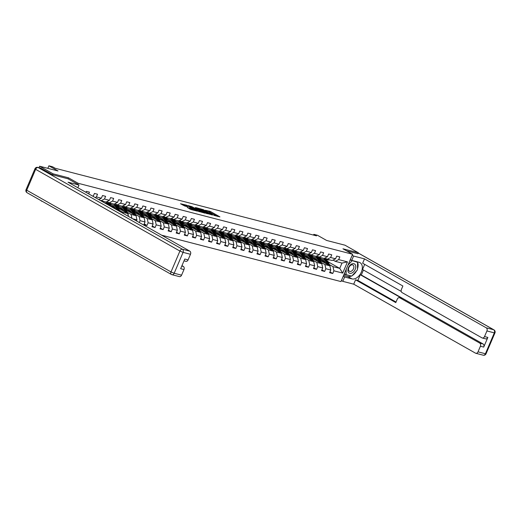 <?xml version="1.0" encoding="UTF-8"?>
<svg xmlns="http://www.w3.org/2000/svg" width="521" height="521" viewBox="0 0 521 521"><rect width="100%" height="100%" fill="white"/><g stroke="black" fill="none" stroke-linecap="round" stroke-linejoin="round"><path stroke-width="0.78" d="M213.799 215.336L219.901 216.866L210.425 211.493L205.43 210.269A2.54 0.332 23.1 0 1 208.739 211.643L209.533 212.093A2.54 0.332 23.1 0 1 210.243 212.666A2.54 0.332 23.1 0 1 209.585 212.627L210.328 213.043A2.54 0.332 23.1 0 1 213.636 214.418L214.424 214.867A2.54 0.332 23.1 0 1 215.14 215.44A2.54 0.332 23.1 0 1 214.483 215.394L213.799 215.336M187.319 207.456L191.031 209.559L197.231 211.122L186.498 205.144L180.52 203.763L184.766 206.01L187.54 206.687L185.131 205.124L188.439 206.309L195.277 210.321L189.885 208.12L187.267 207.579M357.96 253.786L358.389 252.789L344.98 245.196L326.602 240.441L317.484 235.277L313.857 234.339L316.54 235.857L55.2 168.27L52.517 166.746L48.896 165.808L47.815 168.335M68.043 178.814L68.472 177.804L53.044 173.819L39.635 166.225L58.013 170.973L48.896 165.808M68.472 177.804L78.124 183.275L352.613 254.268L340.968 281.574L161.627 235.186M358.389 252.789L342.961 248.804L352.613 254.268M205.802 213.219L212.815 215.03L203.34 209.663L196.104 207.671L205.802 213.219M204.929 213.154L197.902 211.174L188.205 205.626L192.008 206.733L196.886 209.338L198.794 209.794L195.277 207.527L204.929 213.154M41.498 200.891L28.088 193.291M39.003 167.697L39.635 166.225M53.044 173.819L52.614 174.815M77.694 184.284L78.124 183.275M85.939 192.314L86.349 191.344L89.456 192.145L88.713 193.89M92.145 195.831L93.279 196.124L94.431 193.434L97.531 194.235L96.385 196.931L101.354 198.214L102.507 195.518L105.613 196.326L104.46 199.015L109.43 200.305L110.582 197.609L113.689 198.416L112.536 201.106L117.505 202.395L118.658 199.699L121.764 200.5L120.611 203.197L125.587 204.479L126.733 201.79L129.84 202.591L128.694 205.287L133.663 206.57L134.809 203.874L137.915 204.681L136.769 207.371L141.738 208.66L142.884 205.964L145.991 206.772L144.845 209.462L149.814 210.751L150.96 208.055L154.066 208.856L152.92 211.552L157.889 212.835L159.035 210.145L162.142 210.946L160.996 213.643L165.965 214.926L167.117 212.229L170.224 213.037L169.071 215.727L174.04 217.016L175.193 214.32L178.299 215.127L177.147 217.817L182.116 219.1L183.268 216.41L186.375 217.211L185.222 219.908L190.198 221.191L191.344 218.501L194.45 219.302L193.304 221.998L198.273 223.281L199.419 220.585L202.526 221.392L201.38 224.082L206.349 225.372L207.495 222.675L210.601 223.483L209.455 226.173L214.424 227.456L215.57 224.766L218.677 225.567L217.531 228.263L222.5 229.546L223.646 226.856L226.752 227.657L225.606 230.354L230.575 231.637L231.728 228.94L234.834 229.748L233.682 232.438L238.651 233.727L239.803 231.031L242.91 231.832L241.757 234.528L246.726 235.811L247.879 233.121L250.985 233.922L249.833 236.619L254.802 237.902L255.954 235.212L259.061 236.013L257.908 238.709L262.884 239.992L264.03 237.296L267.136 238.104L265.99 240.793L270.959 242.083L272.105 239.386L275.212 240.188L274.066 242.884L279.035 244.167L280.181 241.477L283.287 242.278L282.141 244.974L287.11 246.257L288.256 243.567L291.363 244.369L290.217 247.065L295.186 248.348L296.332 245.651L299.438 246.459L298.292 249.149L303.261 250.438L304.414 247.742L307.52 248.543L306.368 251.239L311.337 252.522L312.489 249.833L315.596 250.634L314.443 253.33L319.412 254.613L320.565 251.923L323.671 252.724L322.519 255.414L327.494 256.703L328.64 254.007L331.747 254.815L330.601 257.504L335.57 258.794L336.716 256.098L339.822 256.899L338.676 259.595L347.474 261.868L342.688 273.089L333.889 270.809L332.743 273.505L329.637 272.698L330.783 270.008L325.814 268.725L324.661 271.415L321.561 270.614L322.707 267.918L317.738 266.635L316.586 269.324L313.479 268.523L314.632 265.827L309.663 264.544L308.51 267.24L305.404 266.433L306.556 263.743L301.587 262.454L300.435 265.15L297.328 264.349L298.481 261.653L293.505 260.37L292.359 263.059L289.253 262.258L290.399 259.562L285.43 258.279L284.284 260.969L281.177 260.168L282.323 257.472L277.354 256.189L276.208 258.885L273.102 258.077L274.248 255.388L269.279 254.098L268.133 256.794L265.026 255.993L266.172 253.297L261.203 252.014L260.057 254.704L256.951 253.903L258.097 251.207L253.128 249.924L251.975 252.613L248.869 251.812L250.021 249.116L245.052 247.833L243.9 250.529L240.793 249.722L241.946 247.032L236.977 245.743L235.824 248.439L232.718 247.638L233.87 244.942L228.895 243.659L227.749 246.348L224.642 245.547L225.795 242.851L220.819 241.568L219.673 244.258L216.567 243.457L217.713 240.767L212.744 239.478L211.598 242.174L208.491 241.366L209.637 238.677L204.668 237.387L203.522 240.083L200.416 239.282L201.562 236.586L196.593 235.303L195.447 237.993L192.34 237.192L193.486 234.496L188.517 233.213L187.365 235.902L184.265 235.101L185.411 232.412L180.442 231.122L179.289 233.818L176.183 233.011L177.335 230.321L172.366 229.032L171.214 231.728L168.107 230.927L169.26 228.231L164.291 226.948L163.138 229.637L160.032 228.836L161.184 226.14L156.209 224.857L155.063 227.553L151.956 226.746L153.102 224.056L148.133 222.767L146.987 225.463L143.881 224.655L145.027 221.966L140.058 220.676L139.27 222.526M136.495 220.95L136.951 219.875L132.608 218.755M93.279 196.124L92.953 196.293M96.385 196.931L95.174 197.55M101.354 198.214L98.723 199.556M98.84 199.497L101.054 200.754L106.03 202.037L109.43 200.305M104.46 199.015L101.054 200.754M106.916 201.588L109.136 202.845L114.106 204.128L117.505 202.395M112.536 201.106L109.136 202.845M119.817 211.506L110.511 206.205A6.193 4.643 -75.5 0 0 107.801 203.665L106.818 203.411A6.193 4.643 -75.5 0 0 106.499 203.346M104.682 202.903L104.259 202.695M114.991 203.678L117.212 204.935L122.181 206.218L125.587 204.479M120.611 203.197L117.212 204.935M128.186 214.535A2.143 1.609 -75.5 0 0 128.016 213.61L123.021 212.334L119.426 210.295M115.102 207.846L113.545 206.967M110.713 205.359L109.527 204.694M107.652 203.633L112.757 204.994M127.945 213.597L118.586 208.289A6.193 4.643 -75.5 0 0 115.877 205.756L114.894 205.502A6.193 4.643 -75.5 0 0 114.581 205.437M123.067 205.762L125.287 207.019L130.257 208.309L133.663 206.57M123.021 212.334L123.256 213.454M127.502 212.386L131.097 214.424L136.066 215.707L126.662 210.38L128.596 216.482M128.694 205.287L125.287 207.019M123.177 209.937L121.627 209.058M118.788 207.449L117.603 206.778M115.727 205.717L120.839 207.084M131.142 207.853L133.363 209.11L138.332 210.393L141.738 208.66M131.097 214.424L131.937 218.371M136.261 216.625A2.143 1.609 -75.5 0 0 136.092 215.701L136.951 219.875M136.769 207.371L133.363 209.11M136.027 215.687L134.744 212.483L144.141 217.798L139.172 216.515L135.577 214.476M131.253 212.027L129.703 211.148M126.864 209.54L125.678 208.869M123.803 207.807L128.915 209.168M139.218 209.943L141.438 211.2L146.408 212.483L149.814 210.751M139.172 216.515L140.058 220.676M144.141 217.798L145.027 221.966M144.845 209.462L141.438 211.2M152.412 220.8A2.143 1.609 -75.5 0 0 152.243 219.882L147.248 218.599L143.653 216.567M139.328 214.118L137.778 213.239M134.939 211.63L133.754 210.959M131.885 209.898L136.99 211.259M152.178 219.862L142.813 214.561M147.3 212.034L149.514 213.291L154.483 214.574L157.889 212.835M147.248 218.599L148.133 222.767M151.103 219.256L149.911 216.404L150.895 216.658L152.243 219.882L153.102 224.056M152.92 211.552L149.514 213.291M160.488 222.89A2.143 1.609 -75.5 0 0 160.318 221.966L155.323 220.689L151.728 218.651M147.404 216.202L145.854 215.323M143.014 213.714L141.829 213.043M139.96 211.988L145.066 213.35M160.253 221.953L150.888 216.645M155.375 214.118L157.589 215.375L162.559 216.664L165.965 214.926M155.323 220.689L156.209 224.857M159.179 221.347L157.987 218.494L158.97 218.748L160.318 221.966L161.184 226.14M160.996 213.643L157.589 215.375M168.563 224.981A2.143 1.609 -75.5 0 0 168.394 224.056L163.399 222.78L159.804 220.741M155.479 218.292L153.929 217.413M151.09 215.805L149.905 215.134M148.036 214.072L153.141 215.44M168.329 224.043L158.964 218.735M163.451 216.208L165.665 217.465L170.641 218.748L174.04 217.016M163.399 222.78L164.291 226.948M167.879 222.832L171.481 224.87L176.45 226.153L167.039 220.826L168.394 224.056L169.26 228.231M169.071 215.727L165.665 217.465M163.561 220.383L162.005 219.504M159.166 217.895L157.987 217.224M156.111 216.163L161.217 217.524M171.526 218.299L173.747 219.556L178.716 220.839L182.116 219.1M171.481 224.87L172.366 229.032M176.645 227.065A2.143 1.609 -75.5 0 0 176.469 226.147L177.335 230.321M177.147 217.817L173.747 219.556M184.721 229.155A2.143 1.609 -75.5 0 0 184.545 228.237L179.556 226.954L175.955 224.922M171.637 222.474L170.08 221.594M167.241 219.986L166.062 219.315M164.187 218.253L169.292 219.615M184.48 228.218L175.121 222.916A6.193 4.643 -75.5 0 0 172.412 220.376L171.429 220.123A6.193 4.643 -75.5 0 0 171.109 220.057M179.602 220.39L181.822 221.646L186.792 222.929L190.198 221.191M179.556 226.954L180.442 231.122M184.037 227.006L187.632 229.045L192.601 230.328L183.197 225L184.545 228.237L185.411 232.412M185.222 219.908L181.822 221.646M179.712 224.558L178.156 223.678M175.323 222.07L174.138 221.399M172.262 220.344L177.368 221.705M187.677 222.474L189.898 223.73L194.867 225.02L198.273 223.281M187.632 229.045L188.517 233.213M192.601 230.328L193.486 234.496M193.304 221.998L189.898 223.73M192.796 231.246A2.143 1.609 -75.5 0 0 192.627 230.321L191.279 227.104L200.676 232.418L195.707 231.135L192.112 229.097M187.788 226.648L186.238 225.769M183.399 224.16L182.213 223.489M180.338 222.428L185.443 223.796M195.753 224.564L197.973 225.821L202.943 227.104L206.349 225.372M195.707 231.135L196.593 235.303M200.676 232.418L201.562 236.586M201.38 224.082L197.973 225.821M199.348 229.181L208.752 234.509L203.783 233.226L200.188 231.187M195.863 228.739L194.313 227.859M191.474 226.251L190.289 225.58M188.413 224.518L193.525 225.88M203.828 226.655L206.049 227.911L211.018 229.194L214.424 227.456M203.783 233.226L204.668 237.387M208.752 234.509L209.637 238.677M209.455 226.173L206.049 227.911M207.423 231.272L216.827 236.599L211.858 235.31L208.263 233.278M203.939 230.829L202.389 229.95M199.55 228.341L198.364 227.67M196.489 226.609L201.601 227.97M211.91 228.745L214.124 229.995L219.094 231.285L222.5 229.546M211.858 235.31L212.744 239.478M216.827 236.599L217.713 240.767M217.531 228.263L214.124 229.995M215.499 233.356L224.903 238.683L219.934 237.4L216.339 235.362M212.014 232.913L210.464 232.034M207.625 230.425L206.44 229.754M204.571 228.693L209.676 230.061M219.986 230.829L222.2 232.086L227.169 233.375L230.575 231.637M219.934 237.4L220.819 241.568M224.903 238.683L225.795 242.851M225.606 230.354L222.2 232.086M225.098 239.601A2.143 1.609 -75.5 0 0 224.929 238.677L223.581 235.459L232.985 240.774L228.009 239.491L224.414 237.452M220.09 235.004L218.54 234.124M215.701 232.516L214.515 231.845M212.646 230.783L217.752 232.151M228.061 232.92L230.275 234.176L235.251 235.459L238.651 233.727M228.009 239.491L228.895 243.659M232.985 240.774L233.87 244.942M233.682 232.438L230.275 234.176M233.174 241.692A2.143 1.609 -75.5 0 0 233.004 240.767L231.656 237.55L241.06 242.864L236.085 241.581L232.49 239.543M228.172 237.094L226.615 236.215M223.776 234.606L222.597 233.936M220.722 232.874L225.827 234.235M236.137 235.01L238.351 236.267L243.327 237.55L246.726 235.811M236.085 241.581L236.977 245.743M241.06 242.864L241.946 247.032M241.757 234.528L238.351 236.267M241.256 243.776A2.143 1.609 -75.5 0 0 241.08 242.858L239.732 239.634L249.136 244.955L244.167 243.665L240.565 241.633M236.247 239.185L234.691 238.299M231.852 236.697L230.673 236.026M228.797 234.964L233.903 236.326M244.212 237.101L246.433 238.351L251.402 239.64L254.802 237.902M244.167 243.665L245.052 247.833M249.136 244.955L250.021 249.116M249.833 236.619L246.433 238.351M249.331 245.866A2.143 1.609 -75.5 0 0 249.155 244.948L247.807 241.724L257.211 247.039L252.242 245.756L248.647 243.717M244.323 241.269L242.766 240.389M239.934 238.781L238.748 238.11M236.873 237.048L241.978 238.416M252.288 239.185L254.508 240.441L259.478 241.731L262.884 239.992M252.242 245.756L253.128 249.924M257.211 247.039L258.097 251.207M257.908 238.709L254.508 240.441M255.883 243.802L265.287 249.129L260.318 247.846L256.723 245.808M252.398 243.359L250.842 242.48M248.009 240.871L246.824 240.201M244.948 239.139L250.054 240.507M260.363 241.275L262.584 242.532L267.553 243.815L270.959 242.083M260.318 247.846L261.203 252.014M265.287 249.129L266.172 253.297M265.99 240.793L262.584 242.532M263.958 245.892L273.362 251.22L268.393 249.93L264.798 247.898M260.474 245.45L258.924 244.57M256.085 242.962L254.899 242.291M253.024 241.23L258.136 242.591M268.439 243.366L270.66 244.623L275.629 245.905L279.035 244.167M268.393 249.93L269.279 254.098M273.362 251.22L274.248 255.388M274.066 242.884L270.66 244.623M273.558 252.131A2.143 1.609 -75.5 0 0 273.388 251.213L272.04 247.989L281.438 253.31L276.469 252.021L272.874 249.982M268.549 247.534L266.999 246.654M264.16 245.052L262.975 244.382M261.099 243.32L266.211 244.681M276.514 245.45L278.735 246.707L283.704 247.996L287.11 246.257M276.469 252.021L277.354 256.189M281.438 253.31L282.323 257.472M282.141 244.974L278.735 246.707M281.633 254.222A2.143 1.609 -75.5 0 0 281.464 253.304L280.116 250.08L289.513 255.394L284.544 254.111L280.949 252.073M276.625 249.624L275.075 248.745M272.236 247.136L271.05 246.466M269.181 245.404L274.287 246.772M284.596 247.54L286.81 248.797L291.78 250.087L295.186 248.348M284.544 254.111L285.43 258.279M289.513 255.394L290.399 259.562M290.217 247.065L286.81 248.797M289.709 256.312A2.143 1.609 -75.5 0 0 289.539 255.388L288.191 252.171L297.589 257.485L292.62 256.202L289.025 254.163M284.7 251.715L283.15 250.835M280.311 249.227L279.126 248.556M277.257 247.495L282.362 248.856M292.672 249.631L294.886 250.888L299.855 252.171L303.261 250.438M292.62 256.202L293.505 260.37M297.589 257.485L298.481 261.653M298.292 249.149L294.886 250.888M297.784 258.403A2.143 1.609 -75.5 0 0 297.615 257.478L296.267 254.261L305.671 259.575L300.695 258.286L297.1 256.254M292.776 253.805L291.226 252.926M288.387 251.317L287.201 250.647M285.332 249.585L290.438 250.946M300.747 251.721L302.962 252.978L307.937 254.261L311.337 252.522M300.695 258.286L301.587 262.454M305.671 259.575L306.556 263.743M306.368 251.239L302.962 252.978M305.86 260.487A2.143 1.609 -75.5 0 0 305.69 259.569L304.342 256.345L313.746 261.666L308.777 260.376L305.176 258.338M300.858 255.889L299.301 255.01M296.462 253.408L295.283 252.737M293.408 251.676L298.513 253.037M308.823 253.805L311.044 255.062L316.013 256.352L319.412 254.613M308.777 260.376L309.663 264.544M313.746 261.666L314.632 265.827M314.443 253.33L311.044 255.062M312.418 258.423L321.822 263.75L316.853 262.467L313.251 260.428M308.933 257.98L307.377 257.1M304.538 255.492L303.359 254.821M301.483 253.76L306.589 255.127M316.898 255.896L319.119 257.153L324.088 258.436L327.494 256.703M316.853 262.467L317.738 266.635M321.822 263.75L322.707 267.918M322.519 255.414L319.119 257.153M320.493 260.513L329.897 265.84L324.928 264.557L321.333 262.519M317.009 260.07L315.452 259.191M312.62 257.582L311.434 256.912M309.559 255.85L314.664 257.211M324.974 257.986L327.195 259.243L332.164 260.526L335.57 258.794M324.928 264.557L325.814 268.725M329.897 265.84L330.783 270.008M330.601 257.504L327.195 259.243M328.171 261.835L339.731 268.387L333.004 266.641L329.409 264.609M325.084 262.161L323.534 261.281M320.695 259.673L319.51 259.002M317.634 257.941L324.375 259.686M333.049 260.077L335.27 261.334L341.997 263.072L347.474 261.868M333.004 266.641L333.889 270.809M341.997 263.072L339.731 268.387L342.688 273.089M338.676 259.595L335.27 261.334M41.393 201.119L42.331 201.36M313.857 234.339L313.538 235.082M324.179 259.575L324.485 258.852M319.686 259.191L320.604 259.712M329.962 271.929L332.743 273.505M321.887 269.845L324.661 271.415M311.61 257.1L312.528 257.621M313.811 267.755L316.586 269.324M303.528 255.016L304.453 255.537M305.736 265.664L308.51 267.24M295.453 252.926L296.377 253.447M297.66 263.574L300.435 265.15M287.377 250.835L288.302 251.356M289.578 261.49L292.359 263.059M279.302 248.745L280.226 249.266M281.503 259.399L284.284 260.969M271.226 246.661L272.144 247.182M273.427 257.309L276.208 258.885M263.151 244.57L264.069 245.091M265.352 255.218L268.133 256.794M255.075 242.48L255.993 243.001M257.276 253.134L260.057 254.704M247 240.389L247.918 240.917M249.201 251.044L251.975 252.613M238.924 238.305L239.842 238.826M241.125 248.953L243.9 250.529M230.842 236.215L231.767 236.736M233.05 246.863L235.824 248.439M222.767 234.124L223.691 234.645M224.974 244.779L227.749 246.348M214.691 232.034L215.616 232.561M216.892 242.688L219.673 244.258M206.616 229.95L207.54 230.471M208.817 240.598L211.598 242.174M198.54 227.859L199.458 228.38M200.741 238.507L203.522 240.083M190.465 225.769L191.383 226.29M192.666 236.423L195.447 237.993M182.389 223.678L183.307 224.206M184.59 234.333L187.365 235.902M174.314 221.594L175.232 222.115M176.515 232.242L179.289 233.818M166.232 219.504L167.156 220.025M168.439 230.152L171.214 231.728M158.156 217.413L159.081 217.934M160.364 228.068L163.138 229.637M150.081 215.323L151.005 215.85M152.282 225.977L155.063 227.553M142.005 213.239L142.93 213.76M144.206 223.887L146.987 225.463M133.93 211.148L134.848 211.669M125.854 209.058L126.772 209.579M117.779 206.967L118.697 207.495M109.703 204.883L110.621 205.404M217.452 216.391L208.98 211.78M200.911 209.689L198.462 209.058M211.539 214.632L201.744 209.318A2.54 0.332 23.1 0 0 201.093 209.273A2.54 0.332 23.1 0 0 201.803 209.852L207.488 213.069A2.54 0.332 23.1 0 0 210.803 214.444L211.448 214.841M201.093 209.273L200.78 210.009A2.54 0.332 23.1 0 0 201.49 210.588L201.803 209.852M206.935 213.669L201.49 210.588M190.562 207.013L190.973 206.303M197.205 210.243L190.66 207.039M199.836 211.168L203.151 212.353L200.357 210.627L197.622 209.755L199.836 211.168L199.582 211.767M197.309 210.491L197.641 209.924M199.035 211.63L197.322 210.66M191.129 209.585L189.475 208.83M185.131 205.124L184.968 206.062M184.942 205.561L182.656 204.968M330.093 266.752A2.143 1.609 -75.5 0 0 329.923 265.834L328.575 262.617A6.193 4.643 -75.5 0 0 325.859 260.064L324.876 259.81A6.193 4.643 -75.5 0 0 324.563 259.745M324.218 261.06A5.138 3.855 -75.5 0 0 322.701 261.763M326.908 264.147L325.983 261.946A6.193 4.643 -75.5 0 0 323.267 259.399A6.193 4.643 -75.5 0 0 320.207 259.933M325.638 263.424L325.26 262.532A5.138 3.855 -75.5 0 0 323.007 260.415A5.138 3.855 -75.5 0 0 320.786 260.682M328.784 265.209L327.592 262.363A6.193 4.643 -75.5 0 0 324.876 259.81M321.958 261.34A5.138 3.855 104.5 0 1 323.782 260.741M323.267 259.399L324.251 259.653A6.193 4.643 104.5 0 1 326.967 262.2L328.054 264.798M323.489 260.585A5.138 3.855 -75.5 0 0 321.496 261.086M327.142 259.211A6.193 4.643 104.5 0 1 325.365 259.204A6.193 4.643 104.5 0 1 323.834 258.37M329.695 259.888A6.193 4.643 104.5 0 1 327.95 259.875L326.967 259.621A6.193 4.643 -75.5 0 0 328.712 259.634M328.087 259.471A6.193 4.643 104.5 0 1 326.348 259.465L325.365 259.204M348.38 272.216A5.262 3.406 119.5 0 0 353.726 271.649A5.262 3.406 119.5 0 0 355.289 264.779A5.262 3.406 119.5 0 0 349.943 265.345A5.262 3.406 119.5 0 0 348.38 272.216M348.836 270.686A3.601 2.331 119.5 0 0 349.422 271.272A3.601 2.331 119.5 0 0 352.886 269.819A3.601 2.331 119.5 0 0 353.564 265.593A3.601 2.331 119.5 0 0 352.978 265.007A3.601 2.331 119.5 0 0 349.513 266.459A3.601 2.331 119.5 0 0 348.836 270.686M350.646 260.122L357.575 262.324L357.426 269.943L351.688 276.123L346.094 274.678L346.198 269.305M356.24 261.568L357.575 262.324A9.104 5.9 119.5 0 0 357.328 261.842M344.335 273.681L346.094 274.678M347.937 265.228L351.981 260.878M350.34 259.608L351.727 260.389L353.583 256.039L364.505 258.865L486.256 327.826L493.661 329.741L358.272 253.056M351.727 260.389L359.073 262.291A9.104 5.9 119.5 0 1 360.024 262.675A9.104 5.9 119.5 0 1 361.033 272.809A9.104 5.9 119.5 0 1 351.994 278.898L344.642 276.996L342.785 281.347L353.707 284.173L355.569 279.823L395.791 302.603L397.276 299.139A2.429 1.823 -75.5 0 1 399.49 297.699A2.429 1.823 -75.5 0 1 399.828 297.836L479.743 343.105L483.058 343.958A2.429 1.823 104.5 0 1 483.722 347.084L487.845 337.419A2.429 1.823 104.5 0 1 485.624 338.858L482.316 337.999A2.429 1.823 -75.5 0 0 484.53 336.559L486.92 330.952A2.429 1.823 -75.5 0 0 486.256 327.826M363.43 270.015L361.3 274.997L360.265 274.73L357.842 280.409L355.569 279.823M364.687 264.368L362.505 269.487L401.229 291.421M482.316 337.999A2.429 1.823 -75.5 0 1 481.977 337.862L402.062 292.594A2.429 1.823 -75.5 0 1 401.398 289.474L402.876 286.003L362.649 263.216L364.505 258.865M352.196 255.251L353.583 256.039M341.398 280.565L342.785 281.347M343.254 276.208L344.642 276.996M353.707 284.173L475.465 353.14A2.429 1.823 -75.5 0 0 475.797 353.277A2.429 1.823 -75.5 0 0 478.017 351.838L480.408 346.231A2.429 1.823 -75.5 0 0 479.743 343.105M357.979 253.747L346.556 250.835M360.265 274.73L402.101 298.422L399.828 297.836M361.3 274.997L483.058 343.958M357.842 280.409L396.032 302.043M399.49 297.699L401.769 298.286A2.429 1.823 104.5 0 1 402.101 298.422M343.593 275.42L347.754 276.495A9.104 5.9 119.5 0 0 351.369 276.039M352.131 275.642A9.104 5.9 119.5 0 0 356.546 270.887M357.445 268.869A9.104 5.9 119.5 0 0 357.569 262.33M344.094 274.241L351.206 276M357.217 262.122L350.171 259.999M344.283 273.792L344.752 273.916M40.931 168.244L38.137 167.521A2.429 1.823 -75.5 0 0 37.799 167.384L40.592 168.107A2.429 1.823 104.5 0 1 40.931 168.244L52.465 174.776L67.99 178.788L78.99 185.02L77.831 187.723M78.99 185.02L68.062 182.194L189.82 251.155A2.429 1.823 104.5 0 1 190.484 254.281L188.088 259.888A2.429 1.823 104.5 0 1 185.873 261.327L184.004 260.845M181.79 266.042L183.301 266.433A2.429 1.823 104.5 0 1 183.965 269.559L181.575 275.166A2.429 1.823 104.5 0 1 179.361 276.605L171.956 274.691A2.429 1.823 -75.5 0 0 174.17 273.251L181.575 275.166M188.088 259.888L184.779 259.035L180.657 268.699L183.965 269.559M183.301 266.433L181.946 265.664M322.017 264.668A2.143 1.609 -75.5 0 0 321.841 263.743L320.5 260.526A6.193 4.643 -75.5 0 0 317.784 257.98L316.801 257.726A6.193 4.643 -75.5 0 0 316.481 257.654M316.143 258.97A5.138 3.855 -75.5 0 0 314.625 259.673M318.832 262.056L317.908 259.855A6.193 4.643 -75.5 0 0 315.192 257.309A6.193 4.643 -75.5 0 0 312.131 257.843M317.556 261.34L317.185 260.441A5.138 3.855 -75.5 0 0 314.931 258.325A5.138 3.855 -75.5 0 0 312.711 258.592M320.708 263.118L319.51 260.272A6.193 4.643 -75.5 0 0 316.801 257.726M313.883 259.256A5.138 3.855 104.5 0 1 315.7 258.65M315.192 257.309L316.175 257.563A6.193 4.643 104.5 0 1 318.891 260.109L319.979 262.708M315.413 258.494A5.138 3.855 -75.5 0 0 313.421 258.996M313.942 262.577A2.143 1.609 -75.5 0 0 313.766 261.659L312.418 258.436A6.193 4.643 -75.5 0 0 309.708 255.889L308.725 255.635A6.193 4.643 -75.5 0 0 308.406 255.57M308.067 256.879A5.138 3.855 -75.5 0 0 306.55 257.589M310.75 259.966L309.832 257.765A6.193 4.643 -75.5 0 0 307.116 255.218A6.193 4.643 -75.5 0 0 304.049 255.752M309.481 259.25L309.109 258.351A5.138 3.855 -75.5 0 0 306.856 256.241A5.138 3.855 -75.5 0 0 304.635 256.501M312.633 261.034L311.434 258.182A6.193 4.643 -75.5 0 0 308.725 255.635M305.807 257.166A5.138 3.855 104.5 0 1 307.624 256.56M307.116 255.218L308.1 255.472A6.193 4.643 104.5 0 1 310.816 258.019L311.903 260.617M307.338 256.41A5.138 3.855 -75.5 0 0 305.345 256.905M319.06 257.12A6.193 4.643 104.5 0 1 317.289 257.12A6.193 4.643 104.5 0 1 315.759 256.286M321.62 257.797A6.193 4.643 104.5 0 1 319.874 257.791L318.891 257.53A6.193 4.643 -75.5 0 0 320.636 257.543M320.011 257.387A6.193 4.643 104.5 0 1 318.272 257.374L317.289 257.12M310.985 255.036A6.193 4.643 104.5 0 1 309.214 255.03A6.193 4.643 104.5 0 1 307.683 254.196M313.544 255.713A6.193 4.643 104.5 0 1 311.799 255.7L310.816 255.446A6.193 4.643 -75.5 0 0 312.561 255.459M311.936 255.297A6.193 4.643 104.5 0 1 310.197 255.283L309.214 255.03M299.992 254.795A5.138 3.855 -75.5 0 0 298.474 255.498M304.551 258.944L303.359 256.091L304.342 256.345A6.193 4.643 -75.5 0 0 301.633 253.799L300.643 253.545A6.193 4.643 -75.5 0 0 300.33 253.48M302.675 257.882L301.757 255.681A6.193 4.643 -75.5 0 0 299.041 253.128A6.193 4.643 -75.5 0 0 295.974 253.662M301.405 257.159L301.034 256.267A5.138 3.855 -75.5 0 0 298.78 254.15A5.138 3.855 -75.5 0 0 296.56 254.417M303.359 256.091A6.193 4.643 -75.5 0 0 300.643 253.545M297.725 255.075A5.138 3.855 104.5 0 1 299.549 254.476M299.041 253.128L300.024 253.382A6.193 4.643 104.5 0 1 302.74 255.935L303.828 258.533M299.256 254.32A5.138 3.855 -75.5 0 0 297.27 254.815M291.916 252.705A5.138 3.855 -75.5 0 0 290.399 253.408M296.475 256.853L295.283 254.007L296.267 254.261A6.193 4.643 -75.5 0 0 293.551 251.708L292.568 251.454A6.193 4.643 -75.5 0 0 292.255 251.389M294.599 255.791L293.681 253.59A6.193 4.643 -75.5 0 0 290.965 251.044A6.193 4.643 -75.5 0 0 287.898 251.578M293.33 255.069L292.952 254.176A5.138 3.855 -75.5 0 0 290.698 252.06A5.138 3.855 -75.5 0 0 288.484 252.327M295.283 254.007A6.193 4.643 -75.5 0 0 292.568 251.454M289.65 252.991A5.138 3.855 104.5 0 1 291.473 252.385M290.965 251.044L291.949 251.298A6.193 4.643 104.5 0 1 294.665 253.844L295.752 256.443M291.18 252.229A5.138 3.855 -75.5 0 0 289.194 252.731M283.841 250.614A5.138 3.855 -75.5 0 0 282.317 251.317M288.4 254.762L287.208 251.917L288.191 252.171A6.193 4.643 -75.5 0 0 285.475 249.624L284.492 249.37A6.193 4.643 -75.5 0 0 284.179 249.305M286.524 253.701L285.606 251.5A6.193 4.643 -75.5 0 0 282.89 248.953A6.193 4.643 -75.5 0 0 279.823 249.487M285.254 252.985L284.876 252.086A5.138 3.855 -75.5 0 0 282.623 249.969A5.138 3.855 -75.5 0 0 280.409 250.236M287.208 251.917A6.193 4.643 -75.5 0 0 284.492 249.37M281.574 250.901A5.138 3.855 104.5 0 1 283.398 250.295M282.89 248.953L283.873 249.207A6.193 4.643 104.5 0 1 286.589 251.754L287.677 254.352M283.105 250.139A5.138 3.855 -75.5 0 0 281.119 250.64M302.909 252.945A6.193 4.643 104.5 0 1 301.138 252.939A6.193 4.643 104.5 0 1 299.608 252.105M305.469 253.623A6.193 4.643 104.5 0 1 303.723 253.61L302.74 253.356A6.193 4.643 -75.5 0 0 304.485 253.369M303.86 253.206A6.193 4.643 104.5 0 1 302.121 253.193L301.138 252.939M294.834 250.855A6.193 4.643 104.5 0 1 293.056 250.855A6.193 4.643 104.5 0 1 291.526 250.015M297.387 251.532A6.193 4.643 104.5 0 1 295.648 251.519L294.665 251.265A6.193 4.643 -75.5 0 0 296.403 251.278M295.785 251.122A6.193 4.643 104.5 0 1 294.039 251.109L293.056 250.855M286.758 248.764A6.193 4.643 104.5 0 1 284.98 248.764A6.193 4.643 104.5 0 1 283.45 247.931M289.311 249.442A6.193 4.643 104.5 0 1 287.572 249.435L286.589 249.181A6.193 4.643 -75.5 0 0 288.328 249.188M287.709 249.031A6.193 4.643 104.5 0 1 285.964 249.018L284.98 248.764M275.765 248.524A5.138 3.855 -75.5 0 0 274.241 249.233M280.324 252.678L279.132 249.826L280.116 250.08A6.193 4.643 -75.5 0 0 277.4 247.534L276.417 247.28A6.193 4.643 -75.5 0 0 276.104 247.215M278.448 251.61L277.524 249.409A6.193 4.643 -75.5 0 0 274.814 246.863A6.193 4.643 -75.5 0 0 271.747 247.397M277.179 250.894L276.801 249.995A5.138 3.855 -75.5 0 0 274.547 247.885A5.138 3.855 -75.5 0 0 272.333 248.146M279.132 249.826A6.193 4.643 -75.5 0 0 276.417 247.28M273.499 248.81A5.138 3.855 104.5 0 1 275.322 248.204M274.814 246.863L275.798 247.117A6.193 4.643 104.5 0 1 278.507 249.663L279.601 252.262M275.029 248.055A5.138 3.855 -75.5 0 0 273.037 248.55M278.683 246.68A6.193 4.643 104.5 0 1 276.905 246.674A6.193 4.643 104.5 0 1 275.375 245.84M281.236 247.358A6.193 4.643 104.5 0 1 279.497 247.345L278.514 247.091A6.193 4.643 -75.5 0 0 280.252 247.104M279.634 246.941A6.193 4.643 104.5 0 1 277.888 246.928L276.905 246.674M267.69 246.44A5.138 3.855 -75.5 0 0 266.166 247.143M272.249 250.588L271.057 247.735L272.04 247.989A6.193 4.643 -75.5 0 0 269.324 245.443L268.341 245.189A6.193 4.643 -75.5 0 0 268.028 245.124M270.373 249.526L269.448 247.325A6.193 4.643 -75.5 0 0 266.739 244.772A6.193 4.643 -75.5 0 0 263.672 245.313M269.103 248.804L268.725 247.911A5.138 3.855 -75.5 0 0 266.472 245.795A5.138 3.855 -75.5 0 0 264.251 246.062M271.057 247.735A6.193 4.643 -75.5 0 0 268.341 245.189M265.423 246.72A5.138 3.855 104.5 0 1 267.247 246.12M266.739 244.772L267.722 245.026A6.193 4.643 104.5 0 1 270.432 247.579L271.519 250.178M266.954 245.964A5.138 3.855 -75.5 0 0 264.961 246.459M270.607 244.59A6.193 4.643 104.5 0 1 268.829 244.583A6.193 4.643 104.5 0 1 267.299 243.75M273.16 245.267A6.193 4.643 104.5 0 1 271.421 245.254L270.432 245A6.193 4.643 -75.5 0 0 272.177 245.013M271.558 244.85A6.193 4.643 104.5 0 1 269.813 244.837L268.829 244.583M265.482 250.047A2.143 1.609 -75.5 0 0 265.313 249.123L263.965 245.905A6.193 4.643 -75.5 0 0 261.249 243.353L260.266 243.099A6.193 4.643 -75.5 0 0 259.953 243.033M259.614 244.349A5.138 3.855 -75.5 0 0 258.09 245.052M262.297 247.436L261.373 245.235A6.193 4.643 -75.5 0 0 258.657 242.688A6.193 4.643 -75.5 0 0 255.596 243.222M261.028 246.713L260.65 245.821A5.138 3.855 -75.5 0 0 258.396 243.704A5.138 3.855 -75.5 0 0 256.176 243.971M264.173 248.497L262.981 245.651A6.193 4.643 -75.5 0 0 260.266 243.099M257.348 244.636A5.138 3.855 104.5 0 1 259.171 244.03M258.657 242.688L259.647 242.942A6.193 4.643 104.5 0 1 262.356 245.489L263.444 248.087M258.878 243.874A5.138 3.855 -75.5 0 0 256.886 244.375M262.532 242.499A6.193 4.643 104.5 0 1 260.754 242.499A6.193 4.643 104.5 0 1 259.224 241.659M265.085 243.177A6.193 4.643 104.5 0 1 263.339 243.164L262.356 242.91A6.193 4.643 -75.5 0 0 264.101 242.923M263.483 242.766A6.193 4.643 104.5 0 1 261.737 242.753L260.754 242.499M257.407 247.957A2.143 1.609 -75.5 0 0 257.237 247.032L255.889 243.815A6.193 4.643 -75.5 0 0 253.173 241.269L252.19 241.015A6.193 4.643 -75.5 0 0 251.877 240.949M251.532 242.258A5.138 3.855 -75.5 0 0 250.015 242.968M254.222 245.345L253.297 243.144A6.193 4.643 -75.5 0 0 250.581 240.598A6.193 4.643 -75.5 0 0 247.521 241.132M252.945 244.629L252.574 243.73A5.138 3.855 -75.5 0 0 250.321 241.614A5.138 3.855 -75.5 0 0 248.1 241.881M256.098 246.407L254.906 243.561A6.193 4.643 -75.5 0 0 252.19 241.015M249.272 242.545A5.138 3.855 104.5 0 1 251.096 241.939M250.581 240.598L251.565 240.852A6.193 4.643 104.5 0 1 254.281 243.398L255.368 245.997M250.803 241.79A5.138 3.855 -75.5 0 0 248.81 242.285M254.45 240.415A6.193 4.643 104.5 0 1 252.678 240.409A6.193 4.643 104.5 0 1 251.148 239.575M257.009 241.093A6.193 4.643 104.5 0 1 255.264 241.08L254.281 240.826A6.193 4.643 -75.5 0 0 256.026 240.832M255.401 240.676A6.193 4.643 104.5 0 1 253.662 240.663L252.678 240.409M243.457 240.168A5.138 3.855 -75.5 0 0 241.939 240.878M248.022 244.323L246.824 241.47L247.807 241.724A6.193 4.643 -75.5 0 0 245.098 239.178L244.115 238.924A6.193 4.643 -75.5 0 0 243.795 238.859M246.146 243.261L245.222 241.054A6.193 4.643 -75.5 0 0 242.506 238.507A6.193 4.643 -75.5 0 0 239.439 239.041M244.87 242.539L244.499 241.64A5.138 3.855 -75.5 0 0 242.245 239.53A5.138 3.855 -75.5 0 0 240.025 239.79M246.824 241.47A6.193 4.643 -75.5 0 0 244.115 238.924M241.197 240.455A5.138 3.855 104.5 0 1 243.014 239.849M242.506 238.507L243.489 238.761A6.193 4.643 104.5 0 1 246.205 241.308L247.293 243.913M242.727 239.699A5.138 3.855 -75.5 0 0 240.735 240.194M246.374 238.325A6.193 4.643 104.5 0 1 244.603 238.318A6.193 4.643 104.5 0 1 243.073 237.485M248.934 239.002A6.193 4.643 104.5 0 1 247.188 238.989L246.205 238.735A6.193 4.643 -75.5 0 0 247.95 238.748M247.325 238.585A6.193 4.643 104.5 0 1 245.586 238.572L244.603 238.318M235.381 238.084A5.138 3.855 -75.5 0 0 233.864 238.787M239.94 242.232L238.748 239.38L239.732 239.634A6.193 4.643 -75.5 0 0 237.022 237.088L236.039 236.834A6.193 4.643 -75.5 0 0 235.72 236.768M238.064 241.171L237.146 238.97A6.193 4.643 -75.5 0 0 234.43 236.417A6.193 4.643 -75.5 0 0 231.363 236.957M236.794 240.448L236.423 239.556A5.138 3.855 -75.5 0 0 234.17 237.439A5.138 3.855 -75.5 0 0 231.949 237.706M238.748 239.38A6.193 4.643 -75.5 0 0 236.039 236.834M233.115 238.364A5.138 3.855 104.5 0 1 234.938 237.765M234.43 236.417L235.414 236.677A6.193 4.643 104.5 0 1 238.13 239.224L239.217 241.822M234.645 237.609A5.138 3.855 -75.5 0 0 232.659 238.104M238.299 236.234A6.193 4.643 104.5 0 1 236.527 236.228A6.193 4.643 104.5 0 1 234.997 235.394M240.858 236.912A6.193 4.643 104.5 0 1 239.113 236.899L238.13 236.645A6.193 4.643 -75.5 0 0 239.875 236.658M239.25 236.495A6.193 4.643 104.5 0 1 237.511 236.482L236.527 236.228M227.306 235.993A5.138 3.855 -75.5 0 0 225.788 236.697M231.865 240.142L230.673 237.296L231.656 237.55A6.193 4.643 -75.5 0 0 228.94 235.004L227.957 234.743A6.193 4.643 -75.5 0 0 227.644 234.678M229.989 239.08L229.071 236.879A6.193 4.643 -75.5 0 0 226.355 234.333A6.193 4.643 -75.5 0 0 223.288 234.867M228.719 238.357L228.341 237.465A5.138 3.855 -75.5 0 0 226.094 235.349A5.138 3.855 -75.5 0 0 223.874 235.616M230.673 237.296A6.193 4.643 -75.5 0 0 227.957 234.743M225.039 236.28A5.138 3.855 104.5 0 1 226.863 235.674M226.355 234.333L227.338 234.587A6.193 4.643 104.5 0 1 230.054 237.133L231.142 239.732M226.57 235.518A5.138 3.855 -75.5 0 0 224.584 236.02M230.223 234.144A6.193 4.643 104.5 0 1 228.445 234.144A6.193 4.643 104.5 0 1 226.915 233.31M232.776 234.821A6.193 4.643 104.5 0 1 231.037 234.808L230.054 234.554A6.193 4.643 -75.5 0 0 231.793 234.567M231.174 234.411A6.193 4.643 104.5 0 1 229.429 234.398L228.445 234.144M219.23 233.903A5.138 3.855 -75.5 0 0 217.706 234.613M223.789 238.051L222.597 235.205L223.581 235.459A6.193 4.643 -75.5 0 0 220.865 232.913L219.882 232.659A6.193 4.643 -75.5 0 0 219.569 232.594M221.913 236.99L220.995 234.789A6.193 4.643 -75.5 0 0 218.279 232.242A6.193 4.643 -75.5 0 0 215.212 232.776M220.644 236.274L220.266 235.375A5.138 3.855 -75.5 0 0 218.012 233.258A5.138 3.855 -75.5 0 0 215.798 233.525M222.597 235.205A6.193 4.643 -75.5 0 0 219.882 232.659M216.964 234.19A5.138 3.855 104.5 0 1 218.787 233.584M218.279 232.242L219.263 232.496A6.193 4.643 104.5 0 1 221.979 235.043L223.066 237.641M218.494 233.434A5.138 3.855 -75.5 0 0 216.508 233.929M222.148 232.06A6.193 4.643 104.5 0 1 220.37 232.053A6.193 4.643 104.5 0 1 218.84 231.22M224.701 232.737A6.193 4.643 104.5 0 1 222.962 232.724L221.979 232.47A6.193 4.643 -75.5 0 0 223.717 232.477M223.099 232.32A6.193 4.643 104.5 0 1 221.353 232.307L220.37 232.053M217.023 237.511A2.143 1.609 -75.5 0 0 216.853 236.593L215.505 233.369A6.193 4.643 -75.5 0 0 212.789 230.823L211.806 230.569A6.193 4.643 -75.5 0 0 211.493 230.503M211.155 231.812A5.138 3.855 -75.5 0 0 209.631 232.522M213.838 234.906L212.913 232.698A6.193 4.643 -75.5 0 0 210.204 230.152A6.193 4.643 -75.5 0 0 207.137 230.686M212.568 234.183L212.19 233.284A5.138 3.855 -75.5 0 0 209.937 231.174A5.138 3.855 -75.5 0 0 207.723 231.435M215.714 235.967L214.522 233.115A6.193 4.643 -75.5 0 0 211.806 230.569M208.888 232.099A5.138 3.855 104.5 0 1 210.712 231.493M210.204 230.152L211.187 230.406A6.193 4.643 104.5 0 1 213.903 232.959L214.991 235.557M210.419 231.344A5.138 3.855 -75.5 0 0 208.426 231.838M214.072 229.969A6.193 4.643 104.5 0 1 212.294 229.963A6.193 4.643 104.5 0 1 210.764 229.129M216.625 230.647A6.193 4.643 104.5 0 1 214.886 230.634L213.903 230.38A6.193 4.643 -75.5 0 0 215.642 230.393M215.023 230.23A6.193 4.643 104.5 0 1 213.278 230.217L212.294 229.963M208.947 235.42A2.143 1.609 -75.5 0 0 208.778 234.502L207.43 231.285A6.193 4.643 -75.5 0 0 204.714 228.732L203.731 228.478A6.193 4.643 -75.5 0 0 203.418 228.413M203.079 229.728A5.138 3.855 -75.5 0 0 201.555 230.432M205.762 232.815L204.838 230.614A6.193 4.643 -75.5 0 0 202.128 228.061A6.193 4.643 -75.5 0 0 199.061 228.602M204.493 232.092L204.115 231.2A5.138 3.855 -75.5 0 0 201.861 229.084A5.138 3.855 -75.5 0 0 199.641 229.351M207.638 233.877L206.446 231.024A6.193 4.643 -75.5 0 0 203.731 228.478M200.813 230.008A5.138 3.855 104.5 0 1 202.636 229.409M202.128 228.061L203.112 228.322A6.193 4.643 104.5 0 1 205.821 230.868L206.909 233.467M202.343 229.253A5.138 3.855 -75.5 0 0 200.351 229.748M205.997 227.879A6.193 4.643 104.5 0 1 204.219 227.872A6.193 4.643 104.5 0 1 202.689 227.039M208.55 228.556A6.193 4.643 104.5 0 1 206.811 228.543L205.828 228.289A6.193 4.643 -75.5 0 0 207.566 228.302M206.948 228.139A6.193 4.643 104.5 0 1 205.202 228.126L204.219 227.872M200.872 233.336A2.143 1.609 -75.5 0 0 200.702 232.412L199.354 229.194A6.193 4.643 -75.5 0 0 196.638 226.648L195.655 226.388A6.193 4.643 -75.5 0 0 195.342 226.322M195.004 227.638A5.138 3.855 -75.5 0 0 193.48 228.341M197.687 230.725L196.762 228.524A6.193 4.643 -75.5 0 0 194.053 225.977A6.193 4.643 -75.5 0 0 190.986 226.511M196.417 230.008L196.039 229.11A5.138 3.855 -75.5 0 0 193.786 226.993A5.138 3.855 -75.5 0 0 191.565 227.26M199.563 231.786L198.371 228.94A6.193 4.643 -75.5 0 0 195.655 226.388M192.737 227.924A5.138 3.855 104.5 0 1 194.561 227.319M194.053 225.977L195.036 226.231A6.193 4.643 104.5 0 1 197.746 228.778L198.833 231.376M194.268 227.163A5.138 3.855 -75.5 0 0 192.275 227.664M197.921 225.788A6.193 4.643 104.5 0 1 196.143 225.788A6.193 4.643 104.5 0 1 194.613 224.955M200.474 226.466A6.193 4.643 104.5 0 1 198.729 226.453L197.746 226.199A6.193 4.643 -75.5 0 0 199.491 226.212M198.872 226.055A6.193 4.643 104.5 0 1 197.127 226.042L196.143 225.788M186.922 225.547A5.138 3.855 -75.5 0 0 185.404 226.257M191.487 229.696L190.295 226.85L191.279 227.104A6.193 4.643 -75.5 0 0 188.563 224.558L187.58 224.304A6.193 4.643 -75.5 0 0 187.267 224.238M189.611 228.634L188.687 226.433A6.193 4.643 -75.5 0 0 185.971 223.887A6.193 4.643 -75.5 0 0 182.91 224.421M188.335 227.918L187.964 227.019A5.138 3.855 -75.5 0 0 185.71 224.903A5.138 3.855 -75.5 0 0 183.49 225.17M190.295 226.85A6.193 4.643 -75.5 0 0 187.58 224.304M184.662 225.834A5.138 3.855 104.5 0 1 186.485 225.228M185.971 223.887L186.954 224.141A6.193 4.643 104.5 0 1 189.67 226.687L190.758 229.286M186.192 225.079A5.138 3.855 -75.5 0 0 184.2 225.573M189.846 223.704A6.193 4.643 104.5 0 1 188.068 223.698A6.193 4.643 104.5 0 1 186.538 222.864M192.399 224.382A6.193 4.643 104.5 0 1 190.653 224.369L189.67 224.115A6.193 4.643 -75.5 0 0 191.415 224.128M190.79 223.965A6.193 4.643 104.5 0 1 189.051 223.952L188.068 223.698M178.846 223.457A5.138 3.855 -75.5 0 0 177.329 224.167M183.412 227.612L182.213 224.759L183.197 225.013A6.193 4.643 -75.5 0 0 180.487 222.467L179.504 222.213A6.193 4.643 -75.5 0 0 179.185 222.148M181.536 226.55L180.611 224.343A6.193 4.643 -75.5 0 0 177.895 221.796A6.193 4.643 -75.5 0 0 174.835 222.33M180.259 225.827L179.888 224.929A5.138 3.855 -75.5 0 0 177.635 222.819A5.138 3.855 -75.5 0 0 175.414 223.079M182.213 224.759A6.193 4.643 -75.5 0 0 179.504 222.213M176.586 223.743A5.138 3.855 104.5 0 1 178.403 223.138M177.895 221.796L178.879 222.05A6.193 4.643 104.5 0 1 181.595 224.603L182.682 227.202M178.117 222.988A5.138 3.855 -75.5 0 0 176.124 223.483M181.764 221.614A6.193 4.643 104.5 0 1 179.992 221.607A6.193 4.643 104.5 0 1 178.462 220.774M184.323 222.291A6.193 4.643 104.5 0 1 182.578 222.278L181.595 222.024A6.193 4.643 -75.5 0 0 183.34 222.037M182.715 221.874A6.193 4.643 104.5 0 1 180.976 221.861L179.992 221.607M170.771 221.373A5.138 3.855 -75.5 0 0 169.253 222.076M176.404 226.127L175.121 222.929L174.138 222.669A6.193 4.643 -75.5 0 0 171.429 220.123M173.454 224.46L172.536 222.259A6.193 4.643 -75.5 0 0 169.82 219.712A6.193 4.643 -75.5 0 0 166.753 220.246M172.184 223.737L171.813 222.845A5.138 3.855 -75.5 0 0 169.559 220.728A5.138 3.855 -75.5 0 0 167.339 220.995M168.511 221.653A5.138 3.855 104.5 0 1 170.328 221.054M169.82 219.712L170.803 219.966A6.193 4.643 104.5 0 1 173.519 222.513L174.607 225.111M170.041 220.897A5.138 3.855 -75.5 0 0 168.049 221.392M175.33 225.521L174.138 222.669M173.688 219.523A6.193 4.643 104.5 0 1 171.917 219.517A6.193 4.643 104.5 0 1 170.387 218.683M176.248 220.201A6.193 4.643 104.5 0 1 174.502 220.188L173.519 219.934A6.193 4.643 -75.5 0 0 175.264 219.947M174.639 219.784A6.193 4.643 104.5 0 1 172.9 219.771L171.917 219.517M162.695 219.282A5.138 3.855 -75.5 0 0 161.178 219.986M167.254 223.431L166.062 220.585L167.046 220.839A6.193 4.643 -75.5 0 0 164.336 218.292L163.347 218.038A6.193 4.643 -75.5 0 0 163.034 217.967M165.378 222.369L164.46 220.168A6.193 4.643 -75.5 0 0 161.744 217.622A6.193 4.643 -75.5 0 0 158.677 218.156M164.108 221.653L163.737 220.754A5.138 3.855 -75.5 0 0 161.484 218.638A5.138 3.855 -75.5 0 0 159.263 218.905M166.062 220.585A6.193 4.643 -75.5 0 0 163.347 218.038M160.429 219.569A5.138 3.855 104.5 0 1 162.252 218.963M161.744 217.622L162.728 217.876A6.193 4.643 104.5 0 1 165.444 220.422L166.531 223.021M161.959 218.807A5.138 3.855 -75.5 0 0 159.973 219.308M165.613 217.433A6.193 4.643 104.5 0 1 163.835 217.433A6.193 4.643 104.5 0 1 162.311 216.599M168.172 218.11A6.193 4.643 104.5 0 1 166.427 218.097L165.444 217.843A6.193 4.643 -75.5 0 0 167.182 217.856M166.564 217.7A6.193 4.643 104.5 0 1 164.825 217.687L163.835 217.433M154.62 217.192A5.138 3.855 -75.5 0 0 153.096 217.902M158.97 218.748A6.193 4.643 -75.5 0 0 156.254 216.202L155.271 215.948A6.193 4.643 -75.5 0 0 154.958 215.883M157.303 220.279L156.385 218.078A6.193 4.643 -75.5 0 0 153.669 215.531A6.193 4.643 -75.5 0 0 150.602 216.065M156.033 219.562L155.655 218.664A5.138 3.855 -75.5 0 0 153.402 216.547A5.138 3.855 -75.5 0 0 151.188 216.814M157.987 218.494A6.193 4.643 -75.5 0 0 155.271 215.948M152.353 217.478A5.138 3.855 104.5 0 1 154.177 216.873M153.669 215.531L154.652 215.785A6.193 4.643 104.5 0 1 157.368 218.332L158.456 220.93M153.884 216.723A5.138 3.855 -75.5 0 0 151.898 217.218M157.537 215.349A6.193 4.643 104.5 0 1 155.759 215.342A6.193 4.643 104.5 0 1 154.229 214.509M160.09 216.026A6.193 4.643 104.5 0 1 158.351 216.013L157.368 215.759A6.193 4.643 -75.5 0 0 159.107 215.772M158.488 215.609A6.193 4.643 104.5 0 1 156.743 215.596L155.759 215.342M146.544 215.101A5.138 3.855 -75.5 0 0 145.02 215.811M150.895 216.658A6.193 4.643 -75.5 0 0 148.179 214.111L147.196 213.857A6.193 4.643 -75.5 0 0 146.883 213.792M149.227 218.195L148.309 215.994A6.193 4.643 -75.5 0 0 145.593 213.441A6.193 4.643 -75.5 0 0 142.526 213.975M147.957 217.472L147.58 216.573A5.138 3.855 -75.5 0 0 145.326 214.463A5.138 3.855 -75.5 0 0 143.112 214.724M149.911 216.404A6.193 4.643 -75.5 0 0 147.196 213.857M144.278 215.388A5.138 3.855 104.5 0 1 146.101 214.782M145.593 213.441L146.577 213.695A6.193 4.643 104.5 0 1 149.293 216.248L150.38 218.846M145.808 214.632A5.138 3.855 -75.5 0 0 143.822 215.127M149.462 213.258A6.193 4.643 104.5 0 1 147.684 213.252A6.193 4.643 104.5 0 1 146.154 212.418M152.015 213.936A6.193 4.643 104.5 0 1 150.276 213.923L149.293 213.669A6.193 4.643 -75.5 0 0 151.031 213.682M150.413 213.519A6.193 4.643 104.5 0 1 148.667 213.506L147.684 213.252M144.337 218.709A2.143 1.609 -75.5 0 0 144.167 217.791L142.819 214.574A6.193 4.643 -75.5 0 0 140.103 212.021L139.12 211.767A6.193 4.643 -75.5 0 0 138.807 211.702M138.469 213.017A5.138 3.855 -75.5 0 0 136.945 213.721M141.152 216.104L140.227 213.903A6.193 4.643 -75.5 0 0 137.518 211.357A6.193 4.643 -75.5 0 0 134.451 211.891M139.882 215.381L139.504 214.489A5.138 3.855 -75.5 0 0 137.251 212.373A5.138 3.855 -75.5 0 0 135.037 212.64M143.028 217.166L141.836 214.32A6.193 4.643 -75.5 0 0 139.12 211.767M136.202 213.297A5.138 3.855 104.5 0 1 138.026 212.698M137.518 211.357L138.501 211.611A6.193 4.643 104.5 0 1 141.211 214.157L142.305 216.756M137.733 212.542A5.138 3.855 -75.5 0 0 135.74 213.037M141.386 211.168A6.193 4.643 104.5 0 1 139.608 211.161A6.193 4.643 104.5 0 1 138.078 210.328M143.939 211.845A6.193 4.643 104.5 0 1 142.2 211.832L141.217 211.578A6.193 4.643 -75.5 0 0 142.956 211.591M142.337 211.428A6.193 4.643 104.5 0 1 140.592 211.415L139.608 211.161M130.393 210.927A5.138 3.855 -75.5 0 0 128.869 211.63M134.952 215.075L133.76 212.229L134.744 212.483A6.193 4.643 -75.5 0 0 132.028 209.937L131.045 209.683A6.193 4.643 -75.5 0 0 130.732 209.611M133.076 214.014L132.152 211.813A6.193 4.643 -75.5 0 0 129.442 209.266A6.193 4.643 -75.5 0 0 126.375 209.8M131.806 213.297L131.429 212.399A5.138 3.855 -75.5 0 0 129.175 210.282A5.138 3.855 -75.5 0 0 126.955 210.549M133.76 212.229A6.193 4.643 -75.5 0 0 131.045 209.683M128.127 211.213A5.138 3.855 104.5 0 1 129.95 210.608M129.442 209.266L130.426 209.52A6.193 4.643 104.5 0 1 133.135 212.067L134.223 214.665M129.657 210.451A5.138 3.855 -75.5 0 0 127.665 210.953M133.311 209.077A6.193 4.643 104.5 0 1 131.533 209.077A6.193 4.643 104.5 0 1 130.003 208.244M135.864 209.755A6.193 4.643 104.5 0 1 134.118 209.742L133.135 209.488A6.193 4.643 -75.5 0 0 134.88 209.501M134.262 209.344A6.193 4.643 104.5 0 1 132.516 209.331L131.533 209.077M122.311 208.836A5.138 3.855 -75.5 0 0 120.794 209.546M126.877 212.991L125.685 210.139L126.668 210.393A6.193 4.643 -75.5 0 0 123.952 207.846L122.969 207.592A6.193 4.643 -75.5 0 0 122.656 207.527M125.001 211.923L124.076 209.722A6.193 4.643 -75.5 0 0 121.36 207.176A6.193 4.643 -75.5 0 0 118.3 207.71M123.731 211.207L123.353 210.308A5.138 3.855 -75.5 0 0 121.1 208.192A5.138 3.855 -75.5 0 0 118.879 208.459M125.685 210.139A6.193 4.643 -75.5 0 0 122.969 207.592M120.051 209.123A5.138 3.855 104.5 0 1 121.875 208.517M121.36 207.176L122.344 207.43A6.193 4.643 104.5 0 1 125.06 209.976L126.147 212.575M121.582 208.367A5.138 3.855 -75.5 0 0 119.589 208.862M125.235 206.993A6.193 4.643 104.5 0 1 123.457 206.987A6.193 4.643 104.5 0 1 121.927 206.153M127.788 207.671A6.193 4.643 104.5 0 1 126.043 207.658L125.06 207.404A6.193 4.643 -75.5 0 0 126.805 207.417M126.186 207.254A6.193 4.643 104.5 0 1 124.441 207.241L123.457 206.987M114.236 206.746A5.138 3.855 -75.5 0 0 112.718 207.456M119.869 211.506L118.593 208.302L117.609 208.048A6.193 4.643 -75.5 0 0 114.894 205.502M116.925 209.839L116.001 207.638A6.193 4.643 -75.5 0 0 113.285 205.085A6.193 4.643 -75.5 0 0 110.224 205.619M115.649 209.116L115.278 208.218A5.138 3.855 -75.5 0 0 113.024 206.108A5.138 3.855 -75.5 0 0 110.804 206.375M111.976 207.032A5.138 3.855 104.5 0 1 113.793 206.427M113.285 205.085L114.268 205.339A6.193 4.643 104.5 0 1 116.984 207.892L118.072 210.491M113.506 206.277A5.138 3.855 -75.5 0 0 111.514 206.772M118.801 210.901L117.609 208.048M117.153 204.903A6.193 4.643 104.5 0 1 115.382 204.896A6.193 4.643 104.5 0 1 113.852 204.063M119.713 205.58A6.193 4.643 104.5 0 1 117.967 205.567L116.984 205.313A6.193 4.643 -75.5 0 0 118.729 205.326M118.104 205.163A6.193 4.643 104.5 0 1 116.365 205.15L115.382 204.896M107.261 204.395A6.193 4.643 -75.5 0 0 105.209 203.001A6.193 4.643 -75.5 0 0 104.623 202.897M109.351 205.58A6.193 4.643 -75.5 0 0 106.818 203.411M105.209 203.001L106.193 203.255A6.193 4.643 104.5 0 1 108.576 205.137M109.078 202.812A6.193 4.643 104.5 0 1 107.306 202.806A6.193 4.643 104.5 0 1 105.776 201.972M111.637 203.49A6.193 4.643 104.5 0 1 109.892 203.477L108.909 203.223A6.193 4.643 -75.5 0 0 110.654 203.236M110.029 203.073A6.193 4.643 104.5 0 1 108.29 203.066L107.306 202.806M103.562 201.399A6.193 4.643 104.5 0 1 102.044 201.438M101.953 200.989A6.193 4.643 104.5 0 1 101.4 201.073M101.706 201.249A6.193 4.643 -75.5 0 0 102.578 201.145M209.077 211.806L209.39 211.064M210.113 212.236L210.425 211.493M207.202 213.74L207.488 213.069M191.689 207.469L192.008 206.733M195.538 209.644L195.85 208.908M196.567 210.074L196.886 209.338M189.572 208.856L189.885 208.12M190.608 209.286L190.92 208.55M191.708 209.735L191.962 209.136M185.476 206.192L185.723 205.606M327.592 262.363L328.575 262.617M325.983 261.946L326.967 262.2M484.53 336.559L487.845 337.419M483.722 347.084L480.408 346.231M478.017 351.838L485.416 353.752L494.325 332.867L486.92 330.952M347.754 276.495L351.994 278.898M485.416 353.752A2.429 1.823 104.5 0 1 483.201 355.192A2.429 2.429 0 0 0 486.041 353.792L485.416 353.752M494.325 332.867L494.95 332.906A2.429 2.429 0 0 0 493.915 329.845A2.429 1.57 -60.5 0 0 493.661 329.741A2.429 1.823 104.5 0 1 494.325 332.867M37.799 167.384A2.429 2.429 0 0 0 34.959 168.778L35.636 169.332A2.429 1.57 -60.5 0 1 38.137 167.521L182.415 249.24A2.429 1.57 -60.5 0 0 179.914 251.05L35.636 169.332L26.727 190.211L171.012 271.936L179.914 251.05L183.079 252.366L174.17 273.251L171.012 271.936A2.429 1.57 -60.5 0 0 171.363 274.45A2.429 2.429 0 0 0 171.956 274.691A2.429 1.823 -75.5 0 1 171.617 274.554A2.429 1.57 -60.5 0 1 171.363 274.45L27.085 192.731A2.429 1.57 -60.5 0 1 26.727 190.211L26.05 189.664A2.429 2.429 0 0 0 27.085 192.731A2.429 1.57 -60.5 0 0 27.339 192.829M190.484 254.281L183.079 252.366A2.429 1.823 -75.5 0 0 182.415 249.24L189.82 251.155M319.51 260.272L320.5 260.526M317.908 259.855L318.891 260.109M311.434 258.182L312.418 258.436M309.832 257.765L310.816 258.019M301.757 255.681L302.74 255.935M293.681 253.59L294.665 253.844M285.606 251.5L286.589 251.754M277.524 249.409L278.507 249.663M269.448 247.325L270.432 247.579M262.981 245.651L263.965 245.905M261.373 245.235L262.356 245.489M254.906 243.561L255.889 243.815M253.297 243.144L254.281 243.398M245.222 241.054L246.205 241.308M237.146 238.97L238.13 239.224M229.071 236.879L230.054 237.133M220.995 234.789L221.979 235.043M214.522 233.115L215.505 233.369M212.913 232.698L213.903 232.959M206.446 231.024L207.43 231.285M204.838 230.614L205.821 230.868M198.371 228.94L199.354 229.194M196.762 228.524L197.746 228.778M188.687 226.433L189.67 226.687M180.611 224.343L181.595 224.603M172.536 222.259L173.519 222.513M164.46 220.168L165.444 220.422M156.385 218.078L157.368 218.332M148.309 215.994L149.293 216.248M141.836 214.32L142.819 214.574M140.227 213.903L141.211 214.157M132.152 211.813L133.135 212.067M124.076 209.722L125.06 209.976M116.001 207.638L116.984 207.892M197.101 210.477L197.42 209.742M475.797 353.277L483.201 355.192M486.041 353.792L494.95 332.906M358.292 253.024L493.915 329.845M34.959 168.778L26.05 189.664"/></g></svg>
